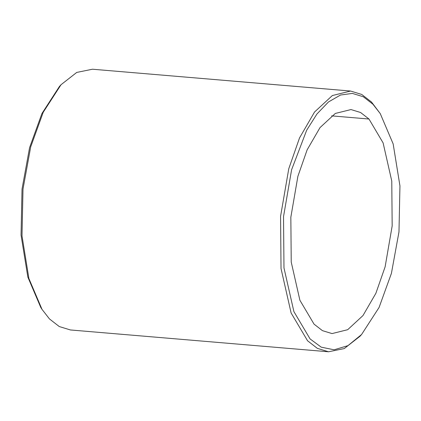 <?xml version="1.0" encoding="UTF-8"?>
<svg xmlns="http://www.w3.org/2000/svg" width="421" height="421" viewBox="0 0 421 421"><rect width="100%" height="100%" fill="white"/><g stroke="black" fill="none" stroke-linecap="round" stroke-linejoin="round"><path stroke-width="0.63" d="M368.98 119.027L360.576 112.496L350.972 109.565L335.327 113.444L320.023 127.589L307.13 149.85L297.889 176.31L290.837 217.236L291.232 262.078L299.899 300.257L314.029 324.117L322.433 330.648L332.037 333.579L347.683 329.701L362.986 315.555L375.879 293.295L385.12 266.835L392.172 225.914L391.772 181.067L383.105 142.887L368.98 119.027L331.632 115.87M61.04 84.71L59.419 86.489L41.911 113.565L29.586 147.634L22.024 189.092L21.05 235.102L27.839 277.071L40.748 307.393L42.047 309.414L28.912 278.57L22.008 235.881L23.002 189.082L30.696 146.908L43.231 112.254L61.04 84.71L76.743 72.423L92.483 69.223L350.561 91.036L332.348 95.551L314.534 112.018L299.526 137.93L288.774 168.726L280.565 216.357L281.028 268.551L291.116 312.992L307.556 340.763L317.345 348.362L328.517 351.777L344.257 348.577L359.96 336.29L361.581 334.511L347.946 345.657L334.132 349.804L321.239 347.167L310.061 338.91L293.9 311.608L283.98 267.919L283.528 216.61L291.595 169.779L306.672 130.226L316.934 114.012L328.448 101.982L340.51 95.02L352.366 93.409L363.339 96.772L372.943 104.234L380.252 113.607L393.161 143.929L399.95 185.898L398.976 231.908L391.414 273.366L379.089 307.435L361.581 334.511M380.252 113.607L371.522 102.05L361.734 94.451L350.561 91.036M328.517 351.777L70.439 329.964L59.266 326.549L49.478 318.95L42.047 309.414"/></g></svg>

